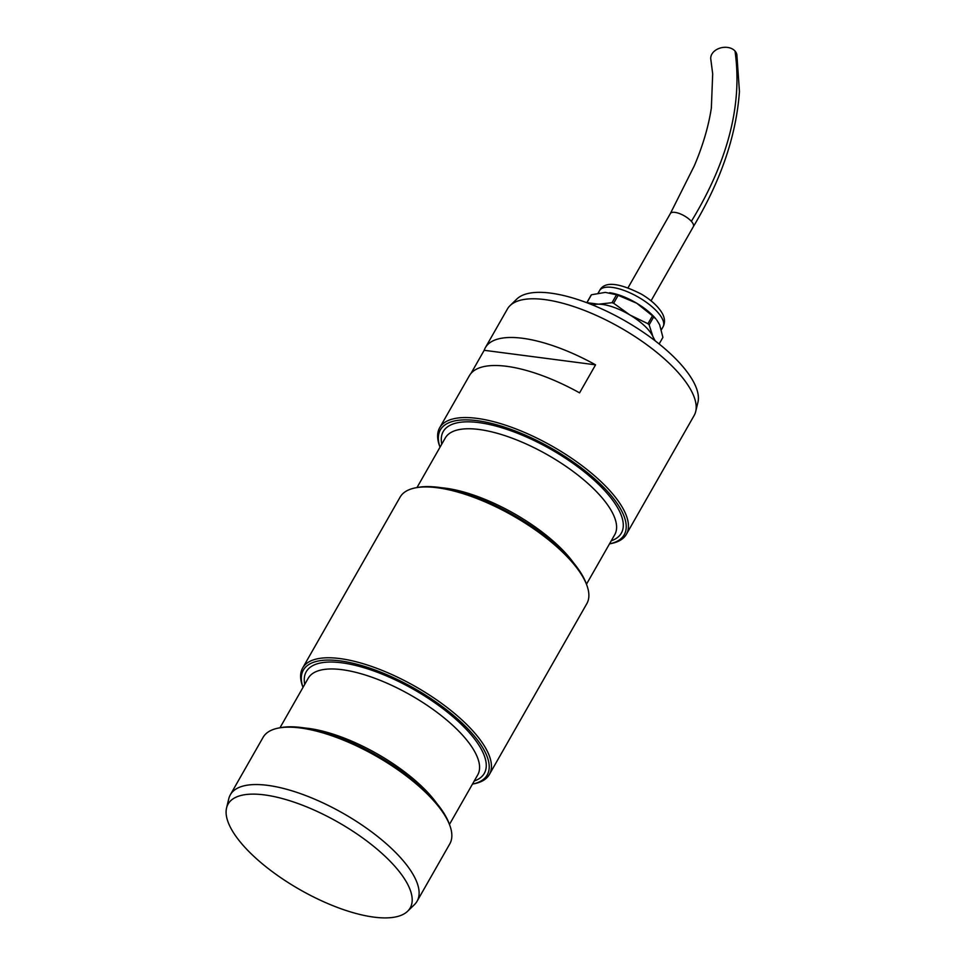 <?xml version="1.0" encoding="UTF-8"?>
<svg xmlns="http://www.w3.org/2000/svg" width="966" height="966" viewBox="0 0 966 966"><rect width="100%" height="100%" fill="white"/><g stroke="black" fill="none" stroke-linecap="round" stroke-linejoin="round"><path stroke-width="1.45" d="M477.047 420.657A105.825 39.123 -150.3 0 0 440.025 447.186L439.554 445.894A107.48 39.739 29.7 0 1 439.675 427.757A107.48 39.739 29.7 0 1 476.938 418.363A107.48 39.739 29.7 0 1 584.937 467.918A107.48 39.739 29.7 0 1 626.403 534.27A107.48 39.739 29.7 0 1 610.85 543.604L609.51 543.858A105.825 39.123 -150.3 0 0 597.942 481.793A105.825 39.123 -150.3 0 0 477.047 420.657M415.646 487.818L417.602 487.444A105.825 39.123 29.7 0 1 438.987 487.383A105.825 39.123 29.7 0 1 586.265 583.657L586.942 585.529A107.48 39.739 -150.3 0 0 437.356 487.758A107.48 39.739 -150.3 0 0 415.646 487.818A107.48 39.739 -150.3 0 0 400.093 497.152L302.66 667.977A107.48 39.739 29.7 0 1 339.923 658.571A107.48 39.739 29.7 0 1 447.922 708.126A107.48 39.739 29.7 0 1 489.388 774.478A107.48 39.739 29.7 0 1 473.835 783.812L472.483 784.078A105.825 39.123 -150.3 0 0 460.927 722A105.825 39.123 -150.3 0 0 340.032 660.865A105.825 39.123 -150.3 0 0 303.01 687.394M303.01 687.406L302.539 686.114A107.48 39.739 29.7 0 1 302.66 667.977M278.631 728.038L280.587 727.664A105.825 39.123 29.7 0 1 301.972 727.591A105.825 39.123 29.7 0 1 449.25 823.865L449.927 825.737A107.48 39.739 -150.3 0 0 300.341 727.966A107.48 39.739 -150.3 0 0 278.631 728.038A107.48 39.739 -150.3 0 0 263.078 737.372L230.355 794.752A107.48 39.739 29.7 0 1 267.606 785.346A107.48 39.739 29.7 0 1 400.89 858.074A107.48 39.739 29.7 0 1 417.07 901.254A107.48 39.739 29.7 0 1 414.438 904.635L407.628 911.24A104.823 38.749 29.7 0 1 333.681 905.987A104.823 38.749 29.7 0 1 243.867 846.192A104.823 38.749 29.7 0 1 226.563 807.962A104.823 38.749 29.7 0 1 294.884 802.432A104.823 38.749 29.7 0 1 394.418 865.838A104.823 38.749 29.7 0 1 407.628 911.24M226.563 807.962L228.785 798.737A107.48 39.739 29.7 0 1 230.355 794.752M439.675 427.757L469.367 375.714A107.48 39.739 29.7 0 1 506.631 366.307A107.48 39.739 29.7 0 1 579.576 392.86L595.563 364.834A107.48 39.739 -150.3 0 0 522.618 338.281A107.48 39.739 -150.3 0 0 485.355 347.688L507.428 308.987A107.48 39.739 29.7 0 1 510.06 305.618L516.87 299.001A104.823 38.749 29.7 0 1 590.806 304.254A104.823 38.749 29.7 0 1 680.619 364.049A104.823 38.749 29.7 0 1 697.935 402.279L695.713 411.504A107.48 39.739 29.7 0 1 694.143 415.489L626.403 534.27M510.06 305.618A107.48 39.739 29.7 0 1 544.691 299.581A107.48 39.739 29.7 0 1 677.963 372.308A107.48 39.739 29.7 0 1 695.713 411.504M485.355 347.688A107.48 39.739 -150.3 0 0 484.183 350.296L471.022 373.383M417.07 901.254L449.794 843.873A107.48 39.739 -150.3 0 0 449.927 825.737M489.388 774.478L586.821 603.665A107.48 39.739 -150.3 0 0 586.942 585.529M595.563 364.834L484.183 350.296M613.639 303.252A41.659 15.396 -150.3 0 0 612.021 302.696L616.525 294.787A41.659 15.396 29.7 0 1 618.155 295.342L613.639 303.252L629.941 314.988A36.539 13.512 29.7 0 1 652.907 336.566A36.539 13.512 29.7 0 1 653.946 339.911M652.473 315.81L636.666 303.191A36.539 13.512 29.7 0 1 655.938 318.997L653.656 316.933L649.152 324.842A41.659 15.396 -150.3 0 0 647.957 323.719L652.473 315.81A41.659 15.396 29.7 0 1 653.656 316.933M586.809 302.708L591.023 295.318A41.659 15.396 29.7 0 1 591.458 294.763L586.942 302.672A41.659 15.396 -150.3 0 0 586.881 302.744M656.711 319.951L659.645 324.769L662.905 337.375L659.138 343.968M586.942 302.672L598.618 304.181A36.539 13.512 29.7 0 1 629.941 314.988L647.957 323.719M609.643 292.722A36.539 13.512 29.7 0 1 609.932 292.758A36.539 13.512 29.7 0 1 636.666 303.191L618.155 295.342M649.152 324.842L652.907 336.566L655.19 340.865M592.943 305.123A36.539 13.512 29.7 0 1 598.618 304.181L612.021 302.696M616.525 294.787L605.356 292.384L591.458 294.763M735.017 51.029C742.612 104.328 728.062 161.093 691.366 221.335A13.222 4.89 -150.3 0 1 693.359 226.648C720.926 180.606 736.297 135.578 739.437 91.541L736.865 54.688A13.222 9.684 169.5 0 0 735.017 51.029A13.222 9.684 169.5 0 0 719.416 48.3A13.222 9.684 169.5 0 0 710.843 59.53L712.691 73.875L711.35 108.095C708.464 126.715 702.753 146.011 694.216 165.995L670.38 213.534L628.069 287.711M441.728 487.77A97.554 36.068 29.7 0 1 566.559 554.206A97.554 36.068 29.7 0 1 573.695 563.057M441.764 444.131A102.517 37.903 29.7 0 1 499.663 427.117A102.517 37.903 29.7 0 1 605.899 491.948A102.517 37.903 29.7 0 1 611.249 540.803M586.471 584.237L614.738 534.693A97.554 36.068 -150.3 0 0 600.043 495.486A97.554 36.068 -150.3 0 0 511.908 438.093A97.554 36.068 -150.3 0 0 445.254 438.021L416.986 487.564M304.713 727.99A97.554 36.068 29.7 0 1 429.544 794.426A97.554 36.068 29.7 0 1 436.68 803.265M304.749 684.339A102.517 37.903 29.7 0 1 362.648 667.325A102.517 37.903 29.7 0 1 468.884 732.168A102.517 37.903 29.7 0 1 474.234 781.011M449.456 824.445L477.723 774.901A97.554 36.068 -150.3 0 0 463.028 735.706A97.554 36.068 -150.3 0 0 374.893 678.301A97.554 36.068 -150.3 0 0 308.239 678.229L279.971 727.772M599.584 290.597C604.366 281.203 618.349 282.41 641.545 294.219C650.625 299.653 657.278 305.618 661.517 312.09C664.85 317.379 665.369 322.294 663.062 326.798A36.539 13.512 -150.3 0 0 639.673 297.926A36.539 13.512 -150.3 0 0 599.584 290.597L598.147 293.121M691.366 221.335A13.222 4.89 -150.3 0 0 679.412 213.546A13.222 4.89 -150.3 0 0 670.38 213.534M661.396 329.732L663.062 326.798M693.359 226.648L651.048 300.824"/></g></svg>
